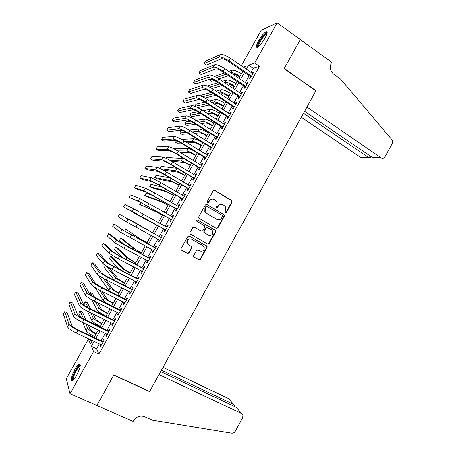 <?xml version="1.0" encoding="UTF-8"?>
<svg xmlns="http://www.w3.org/2000/svg" width="456" height="456" viewBox="0 0 456 456"><rect width="100%" height="100%" fill="white"/><g stroke="black" fill="none" stroke-linecap="round" stroke-linejoin="round"><path stroke-width="0.68" d="M225.218 213.06L226.267 212.741L232.178 202.088L231.796 200.526L214.759 190.346L213.243 190.79L207.252 201.563L207.526 202.663L208.597 202.35L209.372 200.959C210.649 199.101 212.274 198.628 214.234 199.528L216.948 201.706L216.919 205.405L216.133 207.594L216.418 207.89L217.478 207.577L218.247 206.186C219.518 204.339 221.126 203.86 223.07 204.755L225.72 206.859L225.714 210.586L224.95 211.972L225.218 213.06M225.201 213.049L225.897 212.633L231.802 201.997L231.785 200.805L214.252 190.198M207.543 202.675L208.255 202.259L209.03 200.868L209.372 200.959M216.418 207.89L217.894 206.089L218.247 206.186M74.801 369.485C76.591 366.35 78.084 364.492 79.276 363.899C81.134 364.27 80.227 368.117 76.562 375.448C74.761 378.594 73.268 380.464 72.076 381.039C70.241 380.583 71.147 376.73 74.801 369.485M258.484 40.949C261.339 36.121 263.893 33.06 266.15 31.772C267.803 31.453 267.433 33.573 265.039 38.122C262.149 43.001 259.595 46.062 257.366 47.31C255.719 47.601 256.09 45.48 258.484 40.949M193.669 255.559L193.6 256.563L194.074 257.104L198.93 259.777L200.452 259.299L207.058 247.386L207.109 246.331L189.314 236.1L187.769 236.573L181.072 248.611L180.992 249.597L187.439 253.45L188.972 252.972L191.828 247.836L191.896 246.821L188.482 244.65L187.199 243.179C186.909 239.862 188.345 238.539 191.509 239.2L202.937 245.607L204.145 246.947C204.533 250.276 203.131 251.632 199.933 251.017L198.035 249.962L196.513 250.441L193.669 255.559M241.332 65.778L261.18 30.301L277.162 22.8L300.327 39.598L284.173 68.645L315.888 90.835L149.671 391.436L113.812 374.98L96.86 405.458L70.007 393.716L66.302 378.702L88.424 339.15L90.43 343.989L92.34 340.569M277.162 22.8L254.699 63.025L248.526 65.174L246.291 69.169M99.351 343.887L96.615 348.783L98.906 354.05L259.464 66.314L254.699 63.025M98.906 354.05L93.56 351.553L70.007 393.716M216.332 228.405L217.837 227.943L224.415 216.081L224.426 214.936L206.899 204.482L205.371 204.932L198.702 216.919L198.656 218.002L216.332 228.405M215.745 231.716L209.156 243.601L207.64 244.074L189.833 233.78L189.895 232.748L192.757 227.607L194.296 227.139L201.352 231.146L202.874 230.685L204.761 227.287L204.801 226.21L204.362 225.726L196.718 221.183C196.604 220.288 196.975 219.934 197.824 220.105L215.779 230.616L215.745 231.716L215.397 231.574L208.814 243.441L209.156 243.601M250.424 76.494L249.438 78.261L250.452 77.959L253.849 71.883L252.818 72.202L252.242 73.234M244.781 86.594L243.795 88.361L244.792 88.111L248.189 82.017L247.18 82.297L246.576 83.38M239.132 96.712L238.146 98.485L239.115 98.274L242.524 92.175L241.537 92.408L240.905 93.537M233.478 106.846L232.486 108.619L233.438 108.448L236.846 102.343L235.883 102.537L235.228 103.711M227.812 116.992L226.82 118.765L227.749 118.64L231.163 112.524L230.223 112.678L229.539 113.903M222.14 127.15L221.149 128.934L222.049 128.849L225.469 122.721L224.551 122.829L223.845 124.106M216.463 137.33L215.466 139.108L216.343 139.074L219.769 132.935L218.874 133.004L218.139 134.326M210.769 147.522L209.777 149.306L210.626 149.311L214.058 143.167L213.191 143.19L212.422 144.558M205.075 157.725L204.077 159.514L204.904 159.56L208.341 153.41L207.497 153.387L206.699 154.812M199.369 167.95L198.366 169.74L199.175 169.831L202.612 163.67L201.791 163.601L200.971 165.078M193.652 178.182L192.654 179.977L193.435 180.114L196.878 173.941L196.08 173.833L195.231 175.355M187.929 188.436L186.926 190.232L187.684 190.409L191.138 184.23L190.363 184.076L189.485 185.649M182.2 198.702L181.197 200.503L181.927 200.725L185.387 194.535L184.634 194.336L183.728 195.96M176.461 208.985L175.452 210.786L176.164 211.054L179.624 204.852L178.9 204.613L177.965 206.289M170.709 219.279L169.706 221.086L170.39 221.394L173.856 215.186L173.155 214.901L172.191 216.628M164.952 229.59L163.943 231.397L164.61 231.756L168.076 225.538L167.403 225.207L166.411 226.985M159.172 239.953L158.181 241.731L158.819 242.13L162.29 235.9L161.641 235.53L160.632 237.337M153.37 250.344L152.407 252.071L153.016 252.521L156.499 246.286L155.872 245.864L154.858 247.676M147.562 260.746L146.621 262.434L147.208 262.924L150.697 256.677L150.092 256.215L149.078 258.028M141.742 271.172L140.83 272.808L141.394 273.344L144.883 267.091L144.307 266.583L143.292 268.396M135.916 281.608L135.027 283.199L135.569 283.78L139.063 277.516L138.51 276.963L137.495 278.781M130.08 292.057L129.219 293.607L129.732 294.234L133.237 287.958L132.702 287.36L131.687 289.184M124.237 302.527L123.399 304.027L123.889 304.699L127.395 298.418L126.893 297.774L125.873 299.598M118.383 313.01L117.574 314.469L118.041 315.181L121.552 308.889L121.068 308.205L120.053 310.029M112.524 323.509L111.737 324.917L112.182 325.681L115.699 319.382L115.243 318.647L114.217 320.477M106.653 334.026L105.895 335.388L106.311 336.197L109.833 329.887L109.4 329.107L108.38 330.936M209.122 243.658L208.797 243.475M259.464 66.314L253.188 68.371L250.965 72.361M249.141 75.622L245.294 82.513M243.498 85.734L239.617 92.682M237.844 95.857L233.934 102.862M232.184 105.997L228.239 113.059M226.512 116.149L222.539 123.268M220.835 126.318L216.828 133.5M215.146 136.504L211.111 143.743M209.452 146.701L205.382 153.997M203.752 156.915L199.642 164.268M198.041 167.147L193.903 174.557M192.318 177.39L188.146 184.862M186.589 187.65L182.389 195.179M180.855 197.921L176.614 205.513M175.11 208.21L170.84 215.859M169.353 218.515L165.049 226.222M163.596 228.832L159.264 236.584M157.804 239.2L153.49 246.93M152.002 249.597L147.704 257.292M146.182 260.011L141.907 267.666M140.362 270.442L136.105 278.063M134.526 280.885L130.296 288.471M128.689 291.35L124.477 298.891M122.841 301.821L118.645 309.328M116.981 312.314L112.809 319.781M111.11 322.82L106.96 330.252M105.239 333.347L101.107 340.74M100.776 344.559L100.041 345.87L100.434 346.725L103.962 340.404L103.552 339.577L102.532 341.413M92.152 340.911L88.424 339.15M244.672 68.064L245.75 66.137L243.173 67.038M94.107 337.411L98.257 329.996M99.989 326.889L104.156 319.434M105.86 316.384L110.056 308.883M111.726 305.89L115.938 298.355M117.585 295.414L121.82 287.839M123.433 284.949L127.686 277.339M129.27 274.506L133.545 266.857M135.101 264.075L139.399 256.392M140.927 253.661L145.242 245.938M146.735 243.259L151.073 235.501M152.543 232.879L156.892 225.099M158.357 222.477L162.678 214.742M164.171 212.08L168.463 204.402M169.974 201.689L174.232 194.074M175.771 191.32L180 183.762M181.562 180.964L185.752 173.468M187.342 170.624L191.503 163.185M193.116 160.301L197.237 152.92M198.879 149.99L202.971 142.671M204.63 139.696L208.688 132.434M210.376 129.418L214.405 122.214M216.115 119.153L220.111 112.011M221.844 108.904L225.805 101.819M227.561 98.673L231.494 91.645M233.278 88.453L237.171 81.481M238.978 78.25L242.843 71.335M94.147 341.424L91.399 346.332L93.56 351.553M244.467 72.441L240.603 79.35M238.801 82.576L234.908 89.541M233.124 92.728L229.203 99.75M227.447 102.891L223.486 109.976M221.758 113.077L217.768 120.213M216.058 123.268L212.034 130.467M210.353 133.483L206.294 140.739M204.636 143.708L200.549 151.021M198.913 153.946L194.792 161.321M193.184 164.206L189.029 171.638M187.445 174.477L183.255 181.967M181.693 184.76L177.475 192.312M175.936 195.065L171.684 202.675M170.173 205.382L165.887 213.049M164.399 215.711L160.079 223.44M158.614 226.062L154.27 233.831M152.806 236.453L148.474 244.205M146.98 246.878L142.665 254.596M141.143 257.321L136.851 264.999M135.301 267.78L131.032 275.418M129.447 278.251L125.195 285.855M123.587 288.745L119.358 296.309M117.716 299.244L113.51 306.774M111.834 309.767L107.65 317.256M105.946 320.306L101.785 327.756M100.052 330.856L95.908 338.267M253.188 68.371L248.526 65.174M96.615 348.783L91.399 346.332M252.818 72.202L253.433 72.624M247.18 82.297L247.802 82.718M241.537 92.408L242.159 92.824M235.883 102.537L236.51 102.948M230.223 112.678L230.85 113.082M224.551 122.829L225.184 123.234M218.874 133.004L219.507 133.403M213.191 143.19L213.824 143.583M207.497 153.387L208.135 153.78M201.791 163.601L202.435 163.989M196.08 173.833L196.724 174.22M190.363 184.076L191.007 184.458M184.634 194.336L185.284 194.718M178.9 204.613L179.55 204.989M173.155 214.901L173.81 215.272M167.403 225.207L168.059 225.577M158.181 241.731L158.836 242.09M152.407 252.071L153.068 252.43M146.621 262.434L147.288 262.787M140.83 272.808L141.497 273.161M135.027 283.199L135.7 283.546M129.219 293.607L129.892 293.949M123.399 304.027L124.078 304.369M117.574 314.469L118.252 314.8M111.737 324.917L112.421 325.253M105.895 335.388L106.579 335.713M100.041 345.87L100.73 346.195M222.038 204.356C220.299 203.929 218.914 204.505 217.894 206.089M213.157 199.118C211.413 198.713 210.039 199.3 209.03 200.868M216.304 228.388L217.483 227.806L224.05 215.967L224.061 214.822L206.477 204.345M222.482 216.418L222.214 215.323L207.166 206.522L206.101 206.842L205.28 208.312L205.177 211.863L206.551 213.345L216.862 219.33C218.806 220.202 220.413 219.718 221.673 217.871L222.482 216.418M206.825 206.42L206.101 206.842M217.278 219.535L206.215 213.237L204.841 211.755L204.944 208.21L205.764 206.739M207.508 244L208.814 243.441M194.028 227.031L201.233 231.101M197.556 220.014L215.357 230.166M208.609 235.273C211.863 235.889 213.243 234.504 212.752 231.106L211.607 229.875L207.622 227.595L206.101 228.057L204.22 231.448L204.174 232.514L208.705 235.325M207.349 227.487L206.101 228.057M208.272 235.125L203.838 232.372L203.889 231.306L205.77 227.92M215.397 231.574L215.431 230.48L215.01 230.029M199.933 251.017L197.95 249.916M191.201 239.047C188.043 238.385 186.607 239.708 186.897 243.014L188.482 244.65M181.357 250.093L187.131 253.274L188.664 252.789L191.514 247.665L191.583 246.65L188.174 244.484M193.948 257.024L198.611 259.589L200.127 259.111L206.722 247.215L206.773 246.166L189.126 236.014M239.719 76.927L239.389 76.705C236.51 74.875 234.373 74.037 232.97 74.197M228.53 75.673L218.891 78.877M214.286 80.404L211.732 81.254L209.629 79.857L211.453 79.236M214.491 76.38L224.398 72.903M228.769 71.364L232.018 70.224C234.025 69.916 237.171 71.107 241.469 73.798M210.062 79.082L209.629 79.857M216.6 77.474L226.273 74.157M232.018 70.224L230.668 72.641C232.685 72.379 235.826 73.581 240.095 76.255M220.402 54.566L218.977 57.108L204.22 63.538L205.548 61.172L220.402 54.566C222.494 54.133 225.834 55.393 230.434 58.339L252.858 73.655M218.977 57.108C221.052 56.698 224.392 57.963 228.997 60.904L251.444 76.186M251.039 76.91L228.057 61.275C225.007 59.326 222.784 58.482 221.394 58.75L206.482 65.054L204.22 63.538M258.159 46.854C257.663 46.689 257.668 45.879 258.164 44.437C259.624 39.968 265.939 32.011 266.988 33.368L267.056 33.448M266.88 34.097L266.458 34.172C263.608 36.149 261.1 39.575 258.94 44.437L258.672 46.455M267.17 32.256L266.857 32.347C264.583 33.077 258.968 40.778 257.537 45.076L257.133 47.384M73.091 380.321C72.133 379.99 72.407 377.91 73.906 374.068C76.522 368.311 78.631 365.438 80.227 365.455L80.284 365.507M80.205 366.145L79.914 366.208C78.278 367.234 76.511 369.901 74.619 374.211C73.439 377.18 73.085 379.061 73.553 379.848M80.199 364.298L80.091 364.333C78.061 365.609 75.873 368.915 73.524 374.256C72.179 377.608 71.695 379.877 72.059 381.051M301.291 117.243L360.502 157.297L368.539 157.502L369.571 155.616M303.485 113.27L368.539 157.502L370.517 157.497L371.013 156.596M300.356 39.547L284.259 68.497L315.974 90.687L306.951 107.006L381.091 157.822C382.658 158.66 383.986 158.26 385.075 156.636L392.149 143.663C392.844 142.198 392.736 140.847 391.824 139.61L340.643 79.15L333.689 74.157C330.207 71.068 329.437 67.288 331.387 62.814L331.689 62.267L300.293 39.575M304.568 111.31L372.489 157.605L381.091 157.822M241.583 413.507L242.934 414.988L242.677 417.742L235.319 431.228C234.43 432.664 233.215 433.308 231.676 433.166L152.521 420.187L144.523 416.647C140.009 415.194 136.31 416.579 133.431 420.808L133.112 421.384L96.832 405.515L113.721 375.14L149.585 391.59L158.984 374.598L241.583 413.507L236.117 407.259L160.666 371.554M161.435 370.164L233.609 404.398L228.502 398.567L162.986 367.359M234.578 406.302L234.68 405.566L233.609 404.398L232.879 405.732M241.68 413.552L236.117 407.259M234.247 86.72L233.917 86.497C231.004 84.662 228.866 83.807 227.504 83.944L226.809 84.149M222.232 85.5L212.063 88.51M207.081 89.98L206.038 89.575M207.292 86.041L217.974 82.678M222.471 81.259L226.564 79.971C228.53 79.732 231.671 80.951 235.974 83.625M209.669 87.159L219.98 84.007M224.512 82.616L225.201 82.405C227.156 82.188 230.291 83.414 234.601 86.087M228.764 96.524L228.433 96.301C225.515 94.477 223.383 93.605 222.049 93.691L220.567 94.073M215.836 95.293L204.995 98.08M200.583 95.982L200.953 95.315L211.436 92.408M216.076 91.12L221.103 89.729C223.03 89.558 226.153 90.807 230.474 93.469M202.481 96.786L213.585 93.816M218.27 92.562L219.735 92.169C221.656 92.015 224.774 93.269 229.094 95.931M223.28 106.339L222.944 106.123C220.014 104.304 217.894 103.415 216.583 103.455L214.234 103.968M209.321 105.034L197.619 107.57M194.797 106.294L195.994 104.162L204.75 102.081M209.566 100.941L215.631 99.499C217.523 99.402 220.63 100.673 224.962 103.324M194.906 106.339L207.07 103.58M211.932 102.475L214.263 101.944C216.144 101.865 219.25 103.147 223.582 105.792M217.786 116.172L217.449 115.955C214.508 114.148 212.399 113.242 211.111 113.236L207.782 113.818M202.646 114.712L191.913 116.582L189.781 115.231L200.401 113.276M189.781 115.231L191.024 113.014L197.824 111.691M202.914 110.7L210.148 109.286C212.006 109.258 215.101 110.557 219.444 113.196M205.485 112.341L208.78 111.737C210.626 111.72 213.721 113.031 218.065 115.664M214.69 64.746L213.26 67.294L198.896 73.011L200.224 70.64L214.69 64.746C216.737 64.387 220.066 65.675 224.683 68.605L247.198 83.796M213.26 67.294C215.295 66.958 218.623 68.252 223.24 71.176L245.784 86.332M245.402 87.01L222.323 71.506C219.262 69.568 217.05 68.708 215.688 68.919L201.17 74.516L198.896 73.011M208.968 74.938L207.531 77.491L193.561 82.496L194.894 80.119L208.968 74.938C210.968 74.664 214.286 75.981 218.92 78.894L241.526 93.953M207.531 77.491C209.526 77.235 212.844 78.557 217.472 81.464L240.112 96.49M239.759 97.122L216.583 81.755C213.511 79.823 211.305 78.939 209.971 79.105L195.846 83.989L193.561 82.496M203.233 85.152L201.803 87.706L188.225 91.992L189.559 89.615L203.233 85.152C205.2 84.947 208.5 86.298 213.146 89.194L235.849 104.122M201.803 87.706C203.752 87.523 207.052 88.88 211.698 91.77L234.43 106.67M234.105 107.251L210.832 92.015C207.754 90.094 205.559 89.194 204.248 89.308L190.517 93.474L188.225 91.992M197.494 95.378L196.057 97.937L182.879 101.5L184.218 99.123L197.494 95.378C199.415 95.253 202.703 96.632 207.366 99.511L230.166 114.308M196.057 97.937C197.972 97.829 201.256 99.214 205.918 102.087L228.741 116.856M228.439 117.397L205.075 102.286C201.985 100.383 199.796 99.459 198.514 99.522L185.182 102.971L182.879 101.5M212.279 126.016L211.943 125.799C208.996 124.004 206.893 123.08 205.633 123.029L201.181 123.604M195.778 124.3L186.943 125.446L184.805 124.106L193.543 122.892C190.42 121 188.254 120.042 187.028 119.996L174.483 122.003L172.163 120.561L184.549 118.44C186.379 118.492 189.633 119.934 194.324 122.772L217.341 137.284M184.805 124.106L186.048 121.883L190.551 121.21M196.08 120.378L204.664 119.09C206.482 119.124 209.566 120.458 213.921 123.08M198.884 122.151L203.29 121.541C205.097 121.598 208.181 122.932 212.536 125.554M191.748 105.615L190.306 108.18L177.526 111.025L178.866 108.642L191.748 105.615C193.623 105.57 196.901 106.978 201.575 109.839L224.472 124.511M190.306 108.18C192.175 108.152 195.447 109.565 200.127 112.427L223.047 127.064M222.773 127.555L199.306 112.581C196.205 110.683 194.028 109.742 192.774 109.754L179.835 112.478L177.526 111.025M206.767 135.871L206.431 135.66C203.473 133.876 201.381 132.935 200.144 132.833L194.381 133.306M188.653 133.773L181.967 134.315L179.818 132.987L186.379 132.394M179.818 132.987L181.066 130.764L182.685 130.598M188.989 129.949L199.169 128.905C200.948 129.014 204.02 130.37 208.386 132.981M192.096 131.875L197.796 131.362C199.563 131.482 202.635 132.85 207.001 135.46M172.163 120.561L173.508 118.172L185.991 115.875C187.826 115.904 191.087 117.34 195.772 120.184L218.766 134.725M217.096 137.729L193.532 122.886M201.25 145.749L200.908 145.538C197.944 143.76 195.858 142.802 194.649 142.654L187.325 142.882M181.163 143.07L176.985 143.201L174.83 141.879L178.689 141.73M181.488 139.371L193.669 138.732C195.407 138.909 198.468 140.294 202.846 142.893M175.583 140.534L174.83 141.879M185.05 141.48L192.29 141.195C194.022 141.388 197.077 142.779 201.455 145.373M180.223 126.147L178.78 128.712L166.799 130.108L168.139 127.72L180.223 126.147C182.018 126.255 185.267 127.72 189.97 130.547L213.06 144.957M178.78 128.712C180.565 128.843 183.808 130.319 188.516 133.141L211.63 147.516M211.407 147.915L187.747 133.203C184.623 131.334 182.468 130.353 181.271 130.262L169.125 131.545L166.799 130.108M195.721 155.633L195.385 155.428C192.409 153.661 190.329 152.68 189.149 152.486L179.903 152.275M172.961 152.116L171.997 152.099L169.94 150.85M173.365 148.559L188.157 148.576C189.177 148.65 191.201 149.482 194.233 151.078M177.635 150.902L186.778 151.039C188.47 151.301 191.514 152.726 195.903 155.308M174.448 136.429L173.006 139.006L161.424 139.673L162.769 137.279L174.448 136.429C176.204 136.618 179.436 138.117 184.15 140.927L207.337 155.205M173.006 139.006C174.751 139.211 177.977 140.716 182.696 143.52L205.907 157.765M205.713 158.118L181.95 143.543C178.82 141.685 176.671 140.682 175.503 140.534L163.761 141.092L161.424 139.673M190.186 165.534L189.844 165.328C186.863 163.573 184.794 162.575 183.637 162.336L171.94 161.395M165.733 158.089L166.081 157.474L182.639 158.431L184.8 159.133M169.569 160.05L181.254 160.9C182.913 161.23 185.945 162.684 190.346 165.249M168.669 146.729L167.221 149.311L156.043 149.243L157.388 146.849L168.669 146.729C170.379 146.997 173.599 148.525 178.33 151.318L201.609 165.465M167.221 149.311C168.919 149.596 172.14 151.13 176.871 153.917L200.178 168.03M200.007 168.338L176.147 153.894C173.012 152.047 170.869 151.021 169.729 150.828L158.386 150.657L156.043 149.243M184.646 175.452L178.119 172.197L162.934 170.054M159.896 168.498L161.071 166.4L177.105 168.304L175.731 170.772C177.35 171.177 180.365 172.653 184.777 175.212M160.307 168.697L175.731 170.772M162.877 157.046L161.43 159.629L150.651 158.836L151.996 156.436L162.877 157.046C164.548 157.394 167.751 158.95 172.493 161.726L195.875 175.742M161.43 159.629C163.083 159.993 166.286 161.561 171.034 164.331L194.438 178.313M194.296 178.57L170.339 164.263L163.949 161.133L153.005 160.233L150.651 158.836M179.094 185.381L172.59 182.069L156.989 178.849L154.806 177.572L170.196 180.661C171.775 181.135 174.779 182.645 179.202 185.182M154.806 177.572L156.06 175.338L170.059 177.908M157.081 167.38L155.627 169.968L145.253 168.435L146.604 166.035L157.081 167.38C158.705 167.802 161.891 169.393 166.651 172.151L190.129 186.031M155.627 169.968C157.24 170.407 160.426 172.009 165.192 174.756L188.693 188.607M188.573 188.818L164.519 174.642L158.158 171.456L147.619 169.82L145.253 168.435M173.536 195.322L167.056 191.959L151.979 187.792L149.779 186.521L164.65 190.562L173.622 195.174M149.779 186.521L151.039 184.287L162.296 187.137M151.272 177.726L149.819 180.32L139.849 178.051L141.2 175.645L151.272 177.726L160.803 182.588L184.378 196.336M149.819 180.32L159.338 185.204L182.936 198.919M182.845 199.078L158.688 185.045L152.355 181.79L142.221 179.425L139.849 178.051M167.968 205.28L161.515 201.86L146.957 196.741L144.751 195.487L159.098 200.48L168.03 205.171M144.751 195.487L146.011 193.247L152.999 195.538M217.774 228.046L217.449 227.869M145.453 188.089L143.999 190.682L134.434 187.678L135.791 185.273L145.453 188.089L154.943 193.048L178.615 206.659M143.999 190.682L177.173 209.241M177.11 209.355L146.547 192.147L136.817 189.04L134.434 187.678M162.393 215.249L155.963 211.778L139.718 204.459L153.541 210.41L162.433 215.192M140.796 202.538L139.718 204.459M139.627 198.468L138.168 201.067L129.019 197.323L130.37 194.911L139.627 198.468L172.847 216.999M138.168 201.067L171.399 219.587M171.365 219.649L140.733 202.515L129.019 197.323M156.813 225.235L134.674 213.448L156.824 225.218M134.965 212.929L134.674 213.448M133.796 208.865L132.337 211.464L123.587 206.973L124.95 204.562L133.796 208.865L167.067 227.35M132.337 211.464L165.619 229.944M165.608 229.961L123.587 206.973M152.623 232.737L130.889 220.197L152.612 232.754M130.889 220.197L130.593 220.727M161.287 237.701L119.512 214.223L161.281 237.718M119.512 214.223L118.155 216.646L126.489 221.878L159.834 240.312M147.026 242.746L140.665 239.126L125.839 229.203L138.208 237.793L146.992 242.809M125.839 229.203L124.744 231.146M155.519 248.035L124.687 231.106L114.074 223.902L122.1 229.699L155.485 248.104M114.074 223.902L112.712 226.324L120.635 232.303L154.031 250.697M141.423 252.772L135.084 249.096L123.017 239.423L120.777 238.22L132.622 247.773L141.36 252.88M120.777 238.22L119.512 240.472L125.212 245.242M149.745 258.387L118.839 241.532L111.053 234.897L108.625 233.597L116.24 240.135L125.514 245.556L149.676 258.501M108.625 233.597L107.263 236.02L114.775 242.752L124.038 248.195L148.228 261.1M135.808 262.81L129.498 259.082L117.961 248.44L115.71 247.249L127.024 257.771L135.723 262.964M115.71 247.249L114.445 249.506L122.858 257.611M143.959 268.749L119.124 255.639L112.98 251.968L105.604 244.593L103.17 243.299L110.369 250.595L119.603 256.107L143.868 268.915M103.17 243.299L101.808 245.727L108.904 253.211L118.121 258.746L142.409 271.519M130.188 272.865L123.901 269.08L112.894 257.475L110.637 256.289L121.421 267.786C122.664 268.88 125.548 270.642 130.08 273.064M110.637 256.289L109.372 258.552L118.987 269.154M138.162 279.129L113.225 266.161L107.114 262.428L100.149 254.294L97.709 253.017L104.492 261.066C105.729 262.206 108.79 264.075 113.681 266.674L138.043 279.346M97.709 253.017L96.341 255.451L103.022 263.682C104.247 264.845 107.302 266.726 112.199 269.314L136.589 281.956M124.562 282.937L118.298 279.089L108.465 267.284M105.912 265.768L115.807 277.812C117.01 278.981 119.882 280.771 124.425 283.176M105.473 265.495L104.287 267.604L114.399 280.32L115.807 277.812M132.36 289.526L107.32 276.695L101.238 272.899L94.688 264.018L92.237 262.753L98.61 271.548C99.796 272.773 102.845 274.677 107.747 277.254L132.211 289.788M92.237 262.753L90.869 265.187L97.134 274.176C98.314 275.418 101.357 277.328 106.265 279.904L130.758 292.404M118.925 293.014L118.566 292.837C115.471 291.219 113.51 289.982 112.683 289.121L105.718 279.619M103.295 278.314L110.187 287.85C111.349 289.093 114.211 290.911 118.765 293.305M99.545 276.062L99.203 276.672L108.779 290.364L110.557 291.863M126.546 299.94L101.409 287.246C98.148 285.547 96.13 284.265 95.355 283.387L89.222 273.748L86.76 272.494L92.71 282.053C93.856 283.358 96.889 285.291 101.808 287.85L126.375 300.248M86.76 272.494L85.392 274.934L91.234 284.681C92.368 286.009 95.401 287.947 100.326 290.506L124.915 302.869M113.282 303.115L112.917 302.932C109.816 301.33 107.861 300.071 107.069 299.159L102.013 291.35M98.211 285.484L97.664 284.635L95.452 283.518M99.619 290.147L104.555 297.905C105.684 299.221 108.528 301.068 113.094 303.451M95.338 287.747L103.147 300.424C103.763 301.268 105.581 302.573 108.602 304.334M120.726 310.365L95.486 297.814C92.215 296.126 90.202 294.821 89.461 293.892L83.744 283.495L81.276 282.253L86.805 292.57C87.905 293.96 90.926 295.921 95.863 298.463L120.526 310.724M81.276 282.253L79.903 284.698L85.329 295.203C86.418 296.611 89.433 298.583 94.375 301.12L119.062 313.346M107.627 313.226L107.263 313.05C104.15 311.454 102.207 310.177 101.437 309.219L97.772 302.801M94.683 297.403L92.574 293.71L90.282 292.57L92.209 296.001M95.35 301.604L98.918 307.977C100.006 309.362 102.834 311.243 107.416 313.608M90.282 292.57L89.501 293.96M91.633 299.683L97.51 310.496C98.587 311.904 101.414 313.785 105.991 316.15M114.901 320.807L89.553 308.393C86.269 306.723 84.274 305.395 83.556 304.414L78.261 293.254L75.781 292.028L80.894 303.103C81.949 304.574 84.953 306.569 89.906 309.094L114.673 321.218M75.781 292.028L74.408 294.473L79.418 305.742C80.461 307.23 83.459 309.236 88.413 311.756L113.208 323.845M101.967 323.35L101.602 323.179C98.479 321.594 96.547 320.3 95.806 319.285L93.172 314.076M90.544 308.883L87.472 302.801L85.181 301.667L88.139 307.663M90.715 312.873L93.275 318.06C94.318 319.519 97.139 321.429 101.728 323.777M85.181 301.667L83.898 303.947L84.628 305.463M87.392 311.243L91.861 320.579C92.899 322.061 95.714 323.977 100.303 326.325M109.064 331.267L83.613 318.995C80.319 317.33 78.335 315.985 77.645 314.948L72.772 303.029L70.281 301.815L74.972 313.654C75.987 315.204 78.974 317.233 83.938 319.741L108.807 331.723M70.281 301.815L68.902 304.26L73.49 316.293C74.493 317.866 77.474 319.901 82.445 322.403L107.337 334.356M96.296 333.496L95.931 333.319C92.802 331.746 90.875 330.435 90.163 329.369L88.31 325.219M86.059 320.175L82.371 311.898L80.068 310.781L83.642 319.006M85.825 324.028L87.62 328.155C88.629 329.694 91.434 331.632 96.034 333.969M80.068 310.781L78.785 313.061L80.592 317.347M82.792 322.569L86.207 330.685C87.204 332.236 90.003 334.18 94.609 336.517M103.216 341.738L77.662 329.608C74.362 327.961 72.384 326.587 71.729 325.498L67.271 312.816L64.769 311.613L69.044 324.222C70.007 325.852 72.983 327.915 77.965 330.4L102.931 342.245M64.769 311.613L63.395 314.064L67.556 326.866C68.514 328.519 71.484 330.589 76.471 333.068L101.46 344.878M225.897 212.633L226.267 212.741M208.255 202.259L208.597 202.35M217.124 207.474L217.478 207.577M214.411 190.277L214.759 190.346M231.42 200.435L231.796 200.526M231.802 201.997L232.178 202.088M206.562 204.391L206.899 204.482M223.668 214.411L224.033 214.525M224.05 215.967L224.415 216.081M217.483 227.806L217.837 227.943M204.944 208.21L205.28 208.312M206.215 213.237L206.551 213.345M216.509 219.211L216.862 219.33M201.022 231.01L201.352 231.146M203.889 231.306L204.22 231.448M204.282 232.862L204.619 233.005M191.11 246.115L191.423 246.28M191.514 247.665L191.828 247.836M188.664 252.789L188.972 252.972M187.131 253.274L187.439 253.45M206.329 245.676L206.665 245.841M206.722 247.215L207.058 247.386M200.127 259.111L200.452 259.299M198.611 259.589L198.93 259.777M230.434 58.339L228.997 60.904M226.564 79.971L225.201 82.405M221.103 89.729L219.735 92.169M215.631 99.499L214.263 101.944M210.148 109.286L208.78 111.737M224.683 68.605L223.24 71.176M218.92 78.894L217.472 81.464M213.146 89.194L211.698 91.77M207.366 99.511L205.918 102.087M204.664 119.09L203.29 121.541M201.575 109.839L200.127 112.427M199.169 128.905L197.796 131.362M195.772 120.184L194.324 122.772M185.991 115.875L184.549 118.44M193.669 138.732L192.29 141.195M189.97 130.547L188.516 133.141M188.157 148.576L186.778 151.039M184.15 140.927L182.696 143.52M182.639 158.431L181.254 160.9M178.33 151.318L176.871 153.917M172.493 161.726L171.034 164.331M171.319 178.649L170.196 180.661M166.651 172.151L165.192 174.756M165.517 189.012L164.65 190.562M160.803 182.588L159.338 185.204M159.708 199.386L159.098 200.48M154.943 193.048L153.478 195.664M153.894 209.777L153.541 210.41M149.072 203.518L147.607 206.135M143.195 214.001L141.725 216.628M137.313 224.506L135.837 227.134M127.954 219.273L126.489 221.878M138.208 237.793L137.854 238.431M131.419 235.022L129.943 237.656M122.1 229.699L120.635 232.303M132.622 247.773L132.001 248.879M125.514 245.556L124.038 248.195M116.24 240.135L114.775 242.752M127.024 257.771L126.141 259.344M119.603 256.107L118.121 258.746M110.369 250.595L108.904 253.211M121.421 267.786L120.276 269.827M113.681 266.674L112.199 269.314M104.492 261.066L103.022 263.682M107.747 277.254L106.265 279.904M98.61 271.548L97.134 274.176M110.187 287.85L108.779 290.364M101.808 287.85L100.326 290.506M92.71 282.053L91.234 284.681M104.555 297.905L103.147 300.424M95.863 298.463L94.375 301.12M86.805 292.57L85.329 295.203M98.918 307.977L97.51 310.496M89.906 309.094L88.413 311.756M80.894 303.103L79.418 305.742M93.275 318.06L91.861 320.579M83.938 319.741L82.445 322.403M74.972 313.654L73.49 316.293M87.62 328.155L86.207 330.685M77.965 330.4L76.471 333.068M69.044 324.222L67.556 326.866M231.785 200.805L232.161 200.896M224.061 214.822L224.426 214.936M204.841 211.755L205.177 211.863M203.838 232.372L204.174 232.514M215.431 230.48L215.779 230.616M186.897 243.014L187.199 243.179M191.583 246.65L191.896 246.821M206.773 246.166L207.109 246.331M266.777 34.399L266.458 34.172"/></g></svg>
